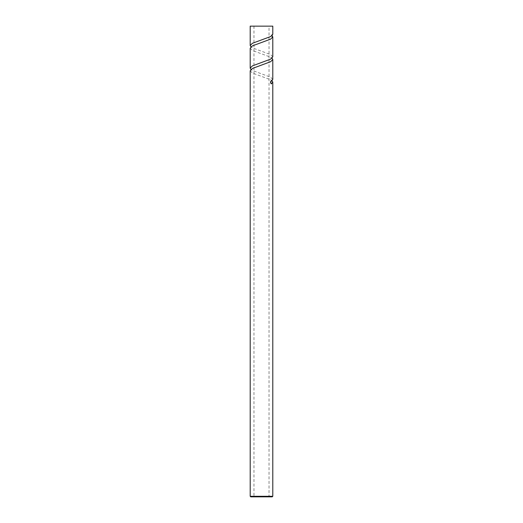 <?xml version="1.0" encoding="UTF-8"?>
<svg xmlns="http://www.w3.org/2000/svg" width="523" height="523" viewBox="0 0 523 523"><rect width="100%" height="100%" fill="white"/><g stroke="black" fill="none" stroke-linecap="round" stroke-linejoin="round"><path stroke-width="0.39" stroke-dasharray="2.62 1.96" d="M269.025 26.15L253.962 26.15L269.025 26.15L269.025 496.85L253.962 496.85L269.025 496.85M253.962 26.15L253.962 496.85M272.79 496.288L250.197 496.288M250.197 70.742L252.328 72.991L270.541 79.738L272.065 80.758M272.79 79.45L270.639 77.208L252.4 70.442L250.922 69.461M250.197 48.162L252.341 50.424L270.607 57.177L272.071 58.158M272.79 56.863L270.639 54.601L252.38 47.848L250.922 46.861M250.197 26.15L272.79 26.15M271.94 34.25L271.94 35.564A1.412 1.412 0 0 1 272.803 34.263L271.94 34.25L272.79 36.858M250.759 496.85L272.221 496.85M270.613 36.558L271.94 35.564A1.412 1.412 0 0 0 271.947 35.675M252.374 45.88L251.047 46.9L252.38 47.848M270.607 57.177L271.947 58.125L270.653 59.119M252.426 68.454L251.04 69.428L252.4 70.442M270.541 79.738L271.94 80.732L271.156 81.418M270.456 81.836L271.195 81.385"/><path stroke-width="0.78" d="M272.79 496.288L272.221 496.85L250.759 496.85L250.197 496.288L272.79 496.288L272.79 82.039L271.28 83.928L270.456 81.836L272.79 79.45L272.79 59.452L270.653 61.701L252.426 68.454L250.197 70.742L250.197 496.288M250.197 68.16L252.361 65.905L270.653 59.119L272.79 56.863L272.79 36.858L270.633 39.133L252.374 45.88L250.197 48.162L250.197 68.16L250.922 69.461M250.922 46.861L250.197 45.566L252.348 43.304L270.613 36.558L272.803 34.263M272.79 34.263L272.79 26.15L250.197 26.15L250.197 45.566M272.065 80.758L272.79 82.039M272.071 58.158L272.79 59.452M271.947 35.675A1.412 1.412 0 0 0 272.79 36.858M271.28 83.928L270.548 82.634A1.412 1.223 -90 0 1 271.28 81.346"/></g></svg>
